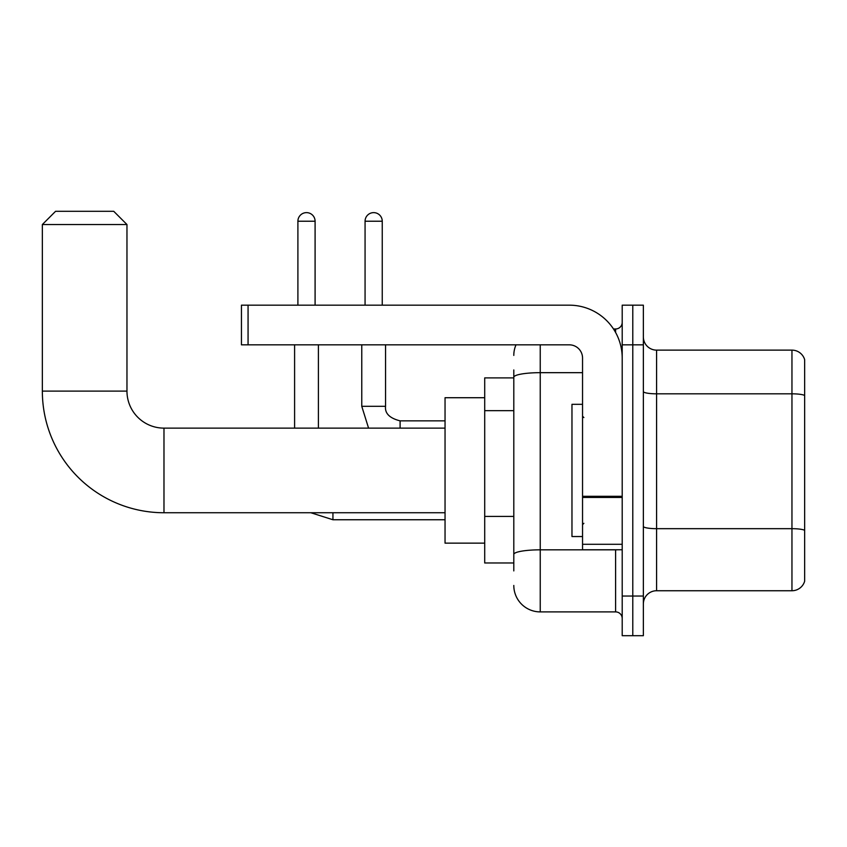 <?xml version="1.0" encoding="UTF-8"?>
<svg xmlns="http://www.w3.org/2000/svg" width="847" height="847" viewBox="0 0 847 847"><rect width="100%" height="100%" fill="white"/><g stroke="black" fill="none" stroke-linecap="round" stroke-linejoin="round"><path stroke-width="1.27" d="M513.801 377.889L484.706 377.889L484.706 562.98L513.801 562.98M513.801 570.91L513.801 369.959M622.206 596.034L622.206 635.695L632.783 635.695L632.783 596.034L632.783 635.695L643.36 635.695L643.36 596.034L632.783 596.034L632.783 344.835L632.783 596.034L622.206 596.034L622.206 344.835L632.783 344.835L632.783 305.174L632.783 344.835L643.36 344.835L643.36 596.034M643.36 344.835L643.36 305.174L622.206 305.174L622.206 344.835M540.238 344.835L540.238 611.894L615.6 611.894L615.6 549.756M613.493 328.975L615.6 328.975A6.607 6.607 0 0 0 622.206 322.358M513.801 402.727L513.801 377.264A26.437 4.595 180 0 1 540.238 372.669L582.545 372.669M622.206 618.501A6.607 6.607 0 0 0 615.6 611.894M513.801 355.412A26.437 26.437 0 0 1 516.003 344.835M540.238 611.894A26.437 26.437 0 0 1 513.801 585.457M643.36 603.964A13.224 13.224 0 0 1 656.584 590.74L791.956 590.74L791.956 350.129L656.584 350.129A13.224 13.224 0 0 1 643.36 336.905A13.224 13.224 0 0 0 656.584 350.129L656.584 590.74M804.65 359.647A13.224 13.224 0 0 0 791.956 350.129A13.224 13.224 0 0 1 804.65 359.647L804.65 581.222A13.224 13.224 0 0 1 791.956 590.74M445.046 512.742L163.979 512.742A121.629 121.629 0 0 1 42.35 391.113L42.35 224.529L55.574 211.305L113.742 211.305L126.965 224.529L42.35 224.529M163.979 512.742L163.979 428.127A37.014 37.014 0 0 1 126.965 391.113L126.965 224.529M484.706 397.719L445.046 397.719L445.046 543.149L484.706 543.149M297.9 305.174L297.9 221.226A8.597 8.597 0 0 1 306.498 212.629A8.597 8.597 0 0 1 315.095 221.226L315.095 305.174M318.398 428.127L318.398 344.835M294.597 428.127L294.597 344.835M365.068 305.174L365.068 221.226A8.597 8.597 0 0 1 373.654 212.629A8.597 8.597 0 0 1 382.251 221.226L382.251 305.174M622.206 549.756L582.545 549.756L582.545 496.3L622.206 496.3M622.206 358.059A52.885 52.885 0 0 0 569.322 305.174L248.065 305.174L248.065 344.835L569.322 344.835A13.224 13.224 0 0 1 582.545 358.059L582.545 496.3M248.065 344.835L241.448 344.835L241.448 305.174L248.065 305.174M582.545 404.326L571.969 404.326L571.969 536.532L582.545 536.532M513.801 410.668L484.706 410.668M513.801 516.426L484.706 516.426M617.887 549.756A6.607 1.143 0 0 1 615.6 549.83L540.238 549.83A26.437 4.595 180 0 0 513.801 554.414M615.6 332.458L615.6 328.975M804.65 395.475A13.224 2.297 180 0 0 791.956 393.823L656.584 393.823A13.224 2.297 0 0 1 643.36 391.526M804.65 530.328A13.224 2.297 180 0 0 791.956 528.676L656.584 528.676A13.224 2.297 -0 0 1 643.36 526.379M42.35 391.113L126.965 391.113M310.849 512.742L332.935 519.751L310.849 512.742L332.935 519.751L310.849 512.742L332.935 519.751L332.935 512.742M297.9 221.226L315.095 221.226M368.572 428.127L361.764 406.316L368.572 428.127L361.764 406.316L368.572 428.127L361.764 406.316L385.533 406.316C384.76 413.368 389.609 418.217 400.102 420.853L400.102 428.127M365.068 221.226L382.251 221.226M622.206 497.443L582.545 497.443M582.545 544.293L622.206 544.293M445.046 428.127L163.979 428.127M445.046 519.751L332.935 519.751M385.554 406.316C384.76 413.368 389.609 418.217 400.102 420.853C389.609 418.217 384.76 413.368 385.554 406.316C384.76 413.368 389.609 418.217 400.102 420.853C389.609 418.217 384.76 413.368 385.554 406.316L385.554 344.835M445.046 420.853L400.102 420.853M361.764 406.316L361.764 344.835M583.869 417.55L582.545 416.226M583.869 523.319L582.545 524.642"/></g></svg>
